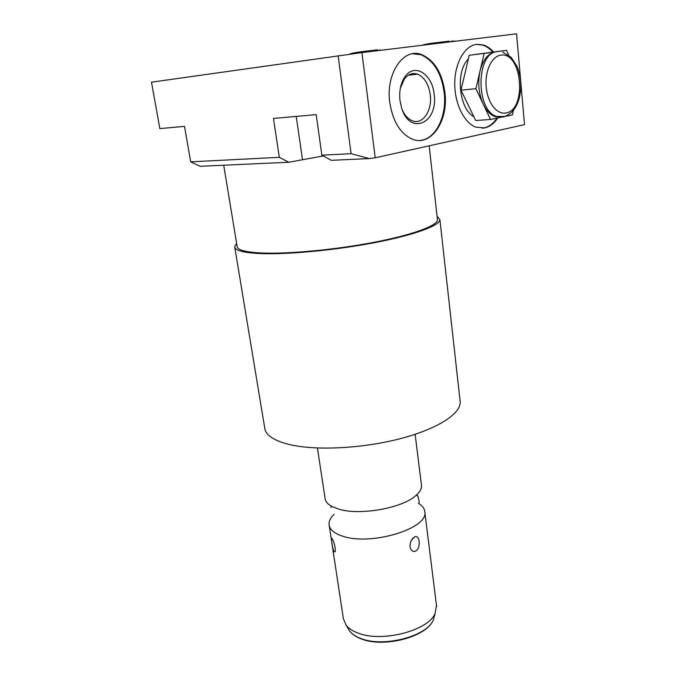 <?xml version="1.0" encoding="UTF-8"?>
<svg xmlns="http://www.w3.org/2000/svg" width="676" height="676" viewBox="0 0 676 676"><rect width="100%" height="100%" fill="white"/><g stroke="black" fill="none" stroke-linecap="round" stroke-linejoin="round"><path stroke-width="1.01" d="M288.779 162.248L200.062 166.296L190.674 161.843L279.315 157.339L288.779 162.248L323.28 155.945M369.273 158.581L331.316 160.313L321.86 155.176L351.089 153.689L369.273 158.581L375.214 157.795L524.508 124.646L516.574 33.8L361.939 52.593L375.214 157.795M389.739 102.211C392.705 121.114 400.091 133.366 411.887 138.977C430.68 147.385 448.619 121.266 444.96 92.705C442.239 73.016 434.465 60.316 421.647 54.604C403.707 47.227 385.616 73.278 389.739 102.211M493.514 51.968C490.455 48.52 487.126 46.196 483.517 44.996L476.656 44.32C464.708 45.689 454.83 62.868 454.745 83.216C454.551 103.563 464.057 122.821 475.803 127.147L484.802 127.899C489.83 126.733 494.164 123.412 497.798 117.945M419.847 140.431C435.479 139.611 447.064 116.407 444.208 92.781C441.487 73.101 433.713 60.409 420.894 54.705L421.647 54.604M412.664 53.75L420.894 54.705M399.964 100.394C399.026 90.787 400.758 82.827 405.152 76.489C414.734 62.598 432.564 74.36 434.153 94.513C438.361 123.328 409.817 136.121 401.544 107.78L399.964 100.394M400.31 88.362L404.383 78.991C408.177 74.166 412.563 72.552 417.548 74.166C424.511 77.292 428.761 84.246 430.299 95.02C432.395 110.83 422.441 125.221 412.166 120.717C407.958 118.968 404.611 115.233 402.135 109.495M190.674 161.843L184.531 126.387L159.832 128.592L151.492 82.176L361.939 52.593M279.315 157.339L273.459 118.452L316.199 114.641L321.86 155.176M351.089 153.689L338.144 55.728M482.216 128.229L484.075 127.941C489.061 126.792 493.362 123.514 496.995 118.114M492.77 52.06C489.711 48.613 486.382 46.289 482.774 45.098L476.174 44.388M477.121 54.164L475.912 54.367M468.367 58.956C455.193 71.656 458.97 108.988 473.868 116.703M508.682 55.111L506.552 50.311L469.228 55.288L461.007 90.162L475.727 120.539L490.506 119.466L501.026 117.269M505.547 116.331L512.383 114.903L513.405 110.458M461.007 90.162L475.896 88.691L490.506 119.466M469.228 55.288L484.168 53.396L475.896 88.691M506.552 50.311L484.168 53.396M501.567 117.159L502.403 116.948M495.745 51.807L495.5 51.832C488.182 53.269 483.027 59.657 480.045 71.014C477.602 82.793 478.676 93.863 483.272 104.239C486.382 110.602 490.244 114.717 494.857 116.568L496.607 116.441C475.549 110.425 475.896 52.694 497.257 51.613M500.933 117.269L494.857 116.568M437.389 219.134L437.482 219.937C437.338 225.733 412.495 234.935 373.642 242.38C334.873 249.816 287.849 254.184 261.502 252.985C245.371 252.165 237.234 249.943 237.107 246.317L223.722 165.223M437.068 216.269L439.907 219.692C439.755 225.623 414.329 235.054 374.479 242.684C334.713 250.314 286.489 254.776 259.55 253.534C243.098 252.689 234.809 250.416 234.673 246.715L236.625 243.402M460.035 400.369L460.221 402.034C460.753 413.856 437.279 429.108 399.803 438.792C362.395 448.492 316.436 450.791 290.046 444.698C273.915 440.786 265.457 435.15 264.688 427.781L234.792 247.382M317.424 447.994L325.063 498.237C325.376 501.406 327.64 504.152 331.857 506.459L339.014 509.222C360.291 515.754 402.82 508.014 416.07 495.373C419.872 492.01 421.68 488.731 421.52 485.545L415.132 434.313M421.401 484.591L421.52 485.545M418.3 503.206C422.373 505.648 424.545 508.58 424.824 511.994C428.466 528.412 371.318 545.98 343.036 536.288C334.324 533.533 329.668 529.638 329.077 524.601C328.815 521.179 330.488 517.748 334.105 514.292M329.212 525.505L343.4 618.743L346.061 625.148C348.478 628.266 352.247 630.818 357.393 632.812C381.027 642.944 428.246 630.877 435.124 613.428L436.459 605.282M332.034 538.502C334.299 542.456 335.372 546.833 335.262 551.641L334.071 551.895C332.676 549.673 331.003 538.088 331.477 538.02L332.034 538.502M415.901 550.94C421.207 548.016 419.771 533.398 414.278 537.183L414.143 537.268C411.219 539.287 409.867 542.6 410.079 547.18C411.16 550.957 413.104 552.207 415.901 550.94M302.451 159.392L296.232 116.424M504.085 116.838L506.839 115.697M503.316 117.032L496.607 116.441L504.659 116.5C514.216 112.731 519.582 103.403 520.765 88.531C521.052 80.444 519.726 72.907 516.785 65.918L511.132 57.291L502.707 52.162M500.705 55.195C491.57 56.328 484.616 71.504 486.213 87.263C487.675 103.048 497.105 114.945 506.003 112.951C527.195 110.044 522.193 51.148 500.705 55.195M348.047 628.427L349.619 630.995C351.9 633.953 355.466 636.386 360.308 638.288C382.557 647.904 426.801 636.555 433.341 619.976L435.124 613.428M434.761 614.78L433.341 619.976C426.438 637.282 382.971 648.259 360.612 638.643C355.703 636.699 352.035 634.147 349.619 630.995L346.061 625.148M404.383 78.991L405.152 76.489M408.321 75.23L417.548 74.166M451.45 41.067L456.097 41.151M449.379 41.16C442.839 41.963 425.06 43.67 422.508 45.233M380.605 50.151L379.887 49.745M377.757 49.804C370.144 50.759 350.683 52.601 349.915 54.173M482.774 45.098L483.517 44.996M437.482 219.937L429.175 145.813M439.907 219.692L460.221 402.034M419.297 502.445L417.945 495.897L416.07 495.373M331.857 506.459L330.834 507.372M436.612 606.473L424.824 511.994M409.994 546.605L410.079 547.18M411.329 540.42L414.278 537.183"/></g></svg>
